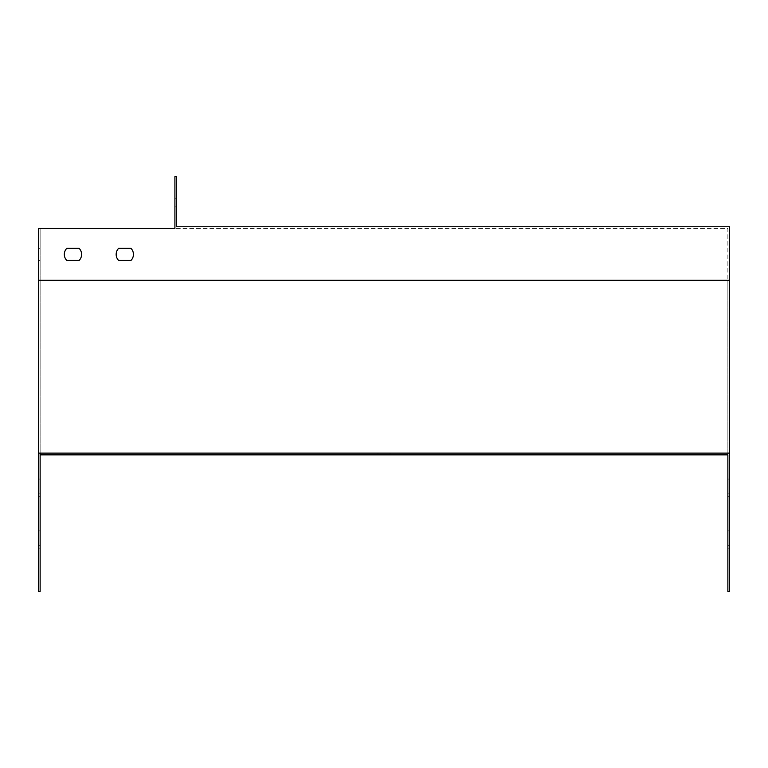 <?xml version="1.0" encoding="UTF-8"?>
<svg xmlns="http://www.w3.org/2000/svg" width="768" height="768" viewBox="0 0 768 768"><rect width="100%" height="100%" fill="white"/><g stroke="black" fill="none" stroke-linecap="round" stroke-linejoin="round"><path stroke-width="0.58" stroke-dasharray="3.84 2.88" d="M729.6 280.32L729.6 453.12L38.4 453.12L38.4 591.36L40.128 591.36L40.128 454.848L727.872 454.848L727.872 591.36L729.6 591.36L729.6 453.12L38.4 453.12L38.4 228.48L727.872 228.48L727.872 280.32L727.872 228.48L40.128 228.48L174.912 228.48L174.912 176.64L176.64 176.64L176.64 226.752L729.6 226.752L729.6 280.32L38.4 280.32M377.952 453.12L390.048 453.12L377.952 453.12L390.048 453.12L377.952 453.12L377.952 454.848L390.048 454.848L377.952 454.848L390.048 454.848L377.952 454.848L377.952 453.12M727.872 545.693L727.872 530.88L727.872 545.693L729.6 545.693L729.6 548.16L729.6 530.88L729.6 545.693L727.872 545.693M727.872 493.853L727.872 479.04L727.872 493.853L729.6 493.853L729.6 496.32L729.6 479.04L729.6 493.853L727.872 493.853M727.872 481.507L727.872 479.04L727.872 481.507L729.6 481.507L729.6 479.04L729.6 481.507L727.872 481.507M727.872 533.347L727.872 530.88L727.872 533.347L729.6 533.347L729.6 530.88L729.6 533.347L727.872 533.347M727.872 454.848L727.872 280.32L727.872 454.848L40.128 454.848L40.128 228.48L40.128 453.12M130.973 248.352L118.627 248.352A8.64 8.64 0 0 0 118.627 260.448L130.973 260.448A8.64 8.64 0 0 0 130.973 248.352L118.627 248.352A8.64 8.64 0 0 0 118.627 260.448L130.973 260.448A8.64 8.64 0 0 0 130.973 248.352A8.64 8.64 0 0 1 130.973 260.448M79.133 248.352L66.787 248.352A8.64 8.64 0 0 0 66.787 260.448L79.133 260.448A8.64 8.64 0 0 0 79.133 248.352L66.787 248.352A8.64 8.64 0 0 0 66.787 260.448L79.133 260.448A8.64 8.64 0 0 0 79.133 248.352A8.64 8.64 0 0 1 79.133 260.448M729.6 453.12L38.4 453.12M38.4 254.4L38.4 260.448L38.4 254.4M38.4 545.693L38.4 530.88L38.4 548.16L38.4 545.693L40.128 545.693L40.128 548.16L40.128 530.88L40.128 545.693L38.4 545.693M38.4 493.853L38.4 479.04L38.4 496.32L38.4 493.853L40.128 493.853L40.128 496.32L40.128 479.04L40.128 493.853L38.4 493.853M38.4 481.507L38.4 479.04L38.4 481.507L40.128 481.507L40.128 479.04L40.128 481.507L38.4 481.507M38.4 533.347L38.4 530.88L38.4 533.347L40.128 533.347L40.128 530.88L40.128 533.347L38.4 533.347M40.128 254.4L40.128 248.352L40.128 254.4M118.627 248.352A8.64 8.64 0 0 0 118.627 260.448M66.787 248.352A8.64 8.64 0 0 0 66.787 260.448M174.912 202.56L174.912 198.24L174.912 202.56M176.64 202.56L176.64 206.88L176.64 202.56M40.128 280.32L727.872 280.32L40.128 280.32M40.128 530.88L38.4 530.88L40.128 530.88M40.128 548.16L38.4 548.16L40.128 548.16M729.6 548.16L727.872 548.16L729.6 548.16M729.6 530.88L727.872 530.88L729.6 530.88M40.128 479.04L38.4 479.04L40.128 479.04M40.128 496.32L38.4 496.32L40.128 496.32M729.6 496.32L727.872 496.32L729.6 496.32M729.6 479.04L727.872 479.04L729.6 479.04M390.048 454.848L390.048 453.12L390.048 454.848M174.912 206.88L176.64 206.88M174.912 198.24L176.64 198.24M40.128 248.352L38.4 248.352M40.128 260.448L38.4 260.448"/><path stroke-width="1.15" d="M40.128 453.12L40.128 454.848L727.872 454.848L727.872 591.36L729.6 591.36L729.6 453.12L38.4 453.12L38.4 228.48L174.912 228.48L174.912 176.64L176.64 176.64L176.64 226.752L729.6 226.752L729.6 453.12M118.627 260.448L130.973 260.448A8.64 8.64 0 0 0 130.973 248.352L118.627 248.352A8.64 8.64 0 0 0 118.627 260.448L130.973 260.448M66.787 260.448L79.133 260.448A8.64 8.64 0 0 0 79.133 248.352L66.787 248.352A8.64 8.64 0 0 0 66.787 260.448L79.133 260.448M727.872 454.848L40.128 454.848L40.128 591.36L38.4 591.36L38.4 453.12M130.973 248.352L118.627 248.352M79.133 248.352L66.787 248.352M729.6 280.32L38.4 280.32"/></g></svg>
